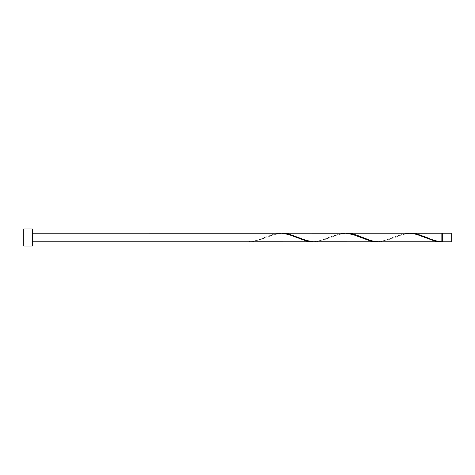 <?xml version="1.0" encoding="UTF-8"?>
<svg xmlns="http://www.w3.org/2000/svg" width="475" height="475" viewBox="0 0 475 475"><rect width="100%" height="100%" fill="white"/><g stroke="black" fill="none" stroke-linecap="round" stroke-linejoin="round"><path stroke-width="0.36" stroke-dasharray="2.38 1.78" d="M451.25 241.775L451.25 233.225M442.7 233.225L442.7 241.775M441.845 241.348L441.845 237.5L441.845 241.348C433.817 240.932 431.597 239.252 426.324 237.286M32.3 246.05L32.3 228.95M23.75 246.05L23.75 228.95M313.595 241.751L320.72 240.487L338.532 233.967L344.642 233.225M249.47 241.751L249.47 241.348L249.47 241.751C254.475 241.318 259.481 239.899 264.474 237.5L274.408 233.967L280.517 233.225M281.533 233.249L274.408 234.513L256.595 241.033L250.485 241.775M409.782 233.249L402.657 234.513L384.845 241.033L378.735 241.775M441.845 233.225L441.845 241.751M377.72 241.751L384.845 240.487L402.657 233.967L408.767 233.225M345.657 233.249L338.532 234.513L320.72 241.033L314.61 241.775M441.845 237.5L441.845 233.652L441.845 237.5M264.991 237.286C259.718 239.252 257.498 240.932 249.47 241.348M297.053 237.714C291.727 235.754 289.702 234.056 281.342 233.652C273.653 234.08 271.231 235.743 266.012 237.714M329.116 237.286C323.79 239.246 321.765 240.944 313.405 241.348C305.716 240.92 303.293 239.257 298.074 237.286M361.178 237.714C355.852 235.754 353.827 234.056 345.468 233.652C337.778 234.08 335.356 235.743 330.137 237.714M393.241 237.286C387.915 239.246 385.89 240.944 377.53 241.348C369.841 240.92 367.418 239.257 362.199 237.286M425.303 237.714C419.977 235.754 417.952 234.056 409.593 233.652C401.903 234.08 399.481 235.743 394.262 237.714"/><path stroke-width="0.71" d="M451.25 237.5L451.25 241.775L442.7 241.775L442.7 233.225L451.25 233.225L451.25 237.5M32.3 237.5L32.3 246.05L23.75 246.05L23.75 228.95L32.3 228.95L32.3 237.5M32.3 233.225L281.533 233.249L288.658 234.513L306.47 241.033L313.595 241.751M249.47 241.751L312.58 241.775M440.83 241.775L378.735 241.775L374.157 241.353L370.595 240.487L356.345 235.006L352.782 233.967L346.673 233.225L408.767 233.225L413.345 233.647L416.907 234.513L434.72 241.033L441.845 241.751L441.845 233.225L409.782 233.249M441.845 241.751C436.84 241.318 431.834 239.899 426.841 237.5L416.907 233.967L410.798 233.225M376.705 241.775L313.595 241.751L306.47 240.487L288.658 233.967L282.548 233.225L345.657 233.249L352.782 234.513L370.595 241.033L377.72 241.751M346.673 233.225L345.657 233.249M282.548 233.225L281.533 233.249M442.7 241.348L441.845 241.348M249.47 241.775L32.3 241.775M442.7 233.652L441.845 233.652"/></g></svg>
